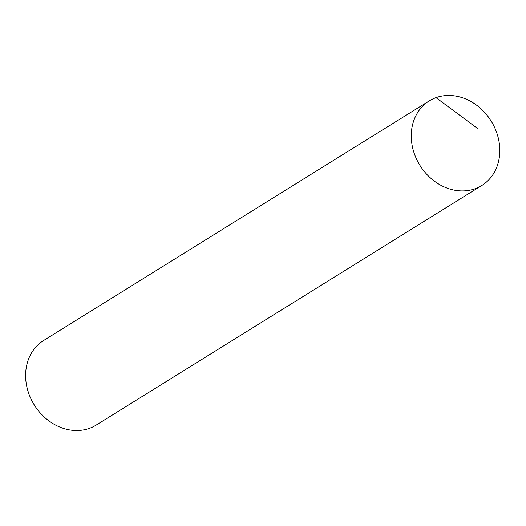 <?xml version="1.0" encoding="UTF-8"?>
<svg xmlns="http://www.w3.org/2000/svg" width="526" height="526" viewBox="0 0 526 526"><rect width="100%" height="100%" fill="white"/><g stroke="black" fill="none" stroke-linecap="round" stroke-linejoin="round"><path stroke-width="0.79" d="M429.249 100.9L43.605 340.513A49.792 41.942 -121.9 0 0 32.06 401.075A49.792 41.942 -121.9 0 0 89.407 428.361A49.792 41.942 58.1 0 0 96.159 425.1L481.803 185.487A49.792 41.942 58.1 0 1 475.05 188.749A49.792 41.942 -121.9 0 1 417.697 161.462A49.792 41.942 -121.9 0 1 429.249 100.9A49.792 41.942 -121.9 0 1 436.001 97.639L478.318 129.028M481.803 185.487A49.792 41.942 58.1 0 0 493.349 124.925A49.792 41.942 58.1 0 0 436.001 97.639A49.792 41.942 -121.9 0 0 415.796 157.458A49.792 41.942 -121.9 0 0 475.05 188.749A49.792 41.942 58.1 0 0 495.255 128.936A49.792 41.942 58.1 0 0 436.001 97.639"/></g></svg>
